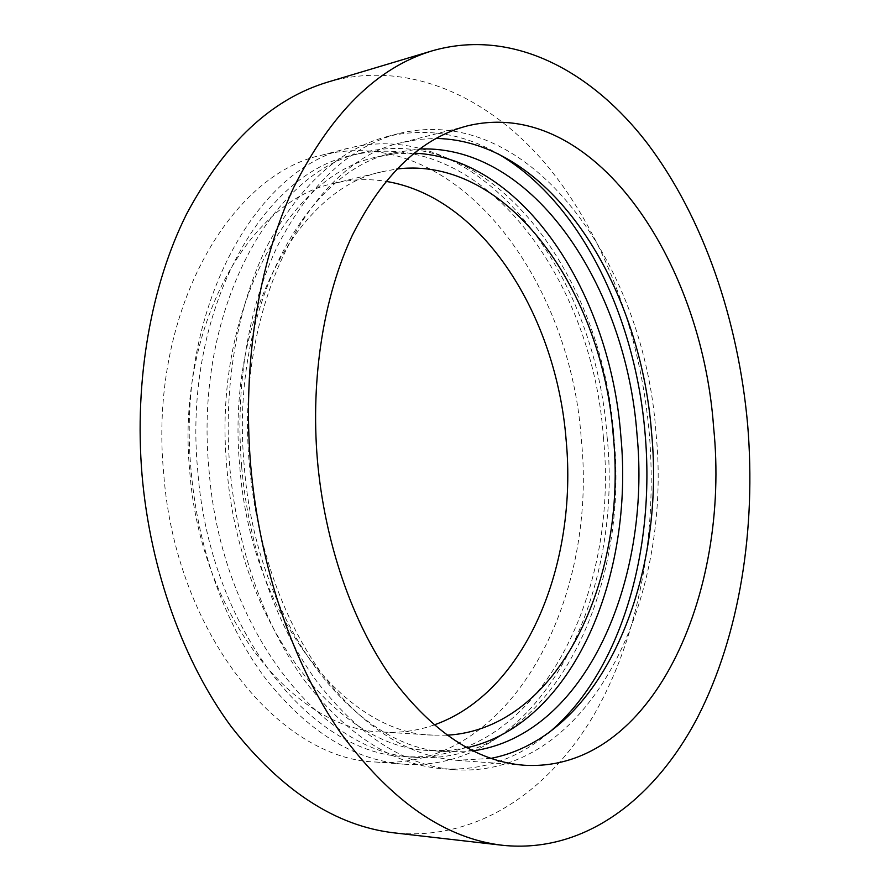 <?xml version="1.0" encoding="UTF-8"?>
<svg xmlns="http://www.w3.org/2000/svg" width="890" height="890" viewBox="0 0 890 890"><rect width="100%" height="100%" fill="white"/><g stroke="black" fill="none" stroke-linecap="round" stroke-linejoin="round"><path stroke-width="0.67" stroke-dasharray="4.45 3.34" d="M466.816 747.767L448.471 750.448L429.67 750.504C338.734 749.035 238.598 625.481 226.883 467.851C211.898 311.634 288.46 174.373 377.093 156.974L395.605 153.714L414.128 153.136M472.846 750.893L446.991 751.694C356.323 750.326 256.12 625.57 244.261 466.293C229.131 308.441 305.548 170.023 393.925 152.757L419.524 148.997M548.574 732.926C517.568 759.003 482.336 770.962 442.875 768.804C393.425 764.766 347.501 735.585 305.103 681.273C265.075 626.938 236.896 548.952 229.82 467.473C223.056 386.527 237.396 305.659 267.234 245.818C299.363 185.598 339.246 149.209 386.872 136.626C425.331 127.57 462.121 133.155 497.232 153.369M241.613 466.416C234.793 384.914 249.078 303.501 278.859 243.315C310.933 182.762 350.727 146.216 398.275 133.667C530.262 101.037 644.494 265.12 655.963 432.584C673.174 598.748 589.581 778.616 454.623 769.728C405.262 765.7 359.382 736.353 316.985 681.684C276.957 627.005 248.733 548.462 241.613 466.416M490.891 758.391L456.893 760.327C408.799 756.611 364.121 728.176 322.859 675.043C283.888 621.899 256.442 545.537 249.512 465.77C233.925 302.9 312.056 160.422 402.158 142.522L419.057 139.363L435.978 138.44M327.954 82.036C409.189 58.84 490.134 97.322 547.65 166.274C605.067 236.262 640.344 333.694 649.288 433.363C657.476 532.62 639.565 634.081 595.321 712.467C550.777 789.853 478.119 841.428 394.47 832.906M613.9 436.256C630.42 595.032 547.495 765.723 416.453 757.368C323.304 755.454 220.865 629.786 208.961 469.408C193.709 310.465 272.162 170.769 362.864 152.535C491.069 121.14 603.031 276.223 613.9 436.256M603.387 437.19C619.841 595.188 536.47 764.955 405.206 756.544C311.901 754.564 209.528 629.697 197.714 470.409C182.572 312.557 261.093 173.65 351.939 155.327C480.355 123.832 592.595 277.925 603.387 437.19M607.102 436.879C623.979 598.659 538.55 773.221 403.281 764.165C353.742 760.138 307.896 731.68 265.721 678.792C225.893 625.915 198.003 550.131 191.128 470.955C175.63 309.342 255.953 167.253 348.702 148.163C480.967 115.322 596.077 273.809 607.102 436.879M581.292 439.159C598.024 599.003 511.483 771.241 375.725 762.029C280.027 759.481 175.53 633.747 163.682 473.413C148.419 314.526 228.875 174.395 321.957 155.105C454.679 122.03 570.479 278.014 581.292 439.159M434.031 724.972C417.733 730.69 400.756 733.071 383.101 732.081C295.591 731.113 200.439 616.681 189.726 471.277C175.842 327.175 249.122 199.605 334.473 183.296C351.684 179.224 368.816 178.567 385.871 181.349M446.98 735.196L433.152 735.129C346.31 734.395 250.913 616.67 239.788 466.794C225.515 318.253 298.462 187.467 383.212 171.503L396.818 169M393.925 152.757L377.093 156.974M398.275 133.667L386.872 136.626M467.428 125.868L402.158 142.522M416.453 757.368L405.206 756.544M403.281 764.165L375.725 762.029M383.212 171.503L334.473 183.296M433.152 735.129L383.101 732.081M348.702 148.163L321.957 155.105M362.864 152.535L351.939 155.327M524.077 765.233L456.893 760.327M454.623 769.728L442.875 768.804M446.991 751.694L429.67 750.504"/><path stroke-width="1.33" d="M414.128 153.136C524.255 157.997 610.251 294.901 620.819 435.633C634.348 575.329 573.761 723.77 466.816 747.767M419.524 148.997C533.989 144.558 626.204 287.425 636.984 434.209C651.346 579.902 585.687 735.24 472.846 750.893M497.232 153.369C579.913 200.662 635.327 315.917 645.083 433.541C655.496 550.298 621.153 672.261 548.574 732.926M435.978 138.44C550.587 140.431 640.522 285.1 651.58 432.941C665.854 579.724 602.752 736.431 490.891 758.391M317.374 459.696C310.465 377.316 324.005 295.157 352.596 234.749C383.401 173.995 421.682 137.705 467.428 125.868C593.107 95.541 701.943 260.125 713.624 427.478C730.657 593.563 652.448 772.987 524.077 765.233C476.617 761.595 432.295 732.236 391.111 677.156C352.218 622.043 324.583 542.611 317.374 459.696M747.656 424.719C756.266 528.56 739.89 634.603 697.749 717.073C655.307 798.464 585.197 853.588 503.039 845.344C445.423 838.825 391.455 801.567 341.115 733.571C293.555 665.375 259.535 567.442 250.668 465.125C242.147 363.498 258.801 262.261 293.622 187.645C331.158 112.763 377.493 67.128 432.64 50.708C512.451 28.046 591.505 70.499 647.653 143.78C703.712 218.195 738.299 320.433 747.656 424.719M503.039 845.344L394.47 832.906C335.864 826.198 281.44 790.776 231.222 726.64C183.774 662.394 150.332 570.712 142.033 474.882C134.09 379.696 151.267 284.622 186.666 213.867C224.769 142.756 271.862 98.823 327.954 82.036L432.64 50.708M385.871 181.349C483.159 197.135 556.639 316.629 566.162 440.394C577.81 563.259 526.468 692.52 434.031 724.972M396.818 169C508.791 155.305 603.12 293.077 613.321 436.245C627.617 578.322 559.009 729.032 446.98 735.196"/></g></svg>

